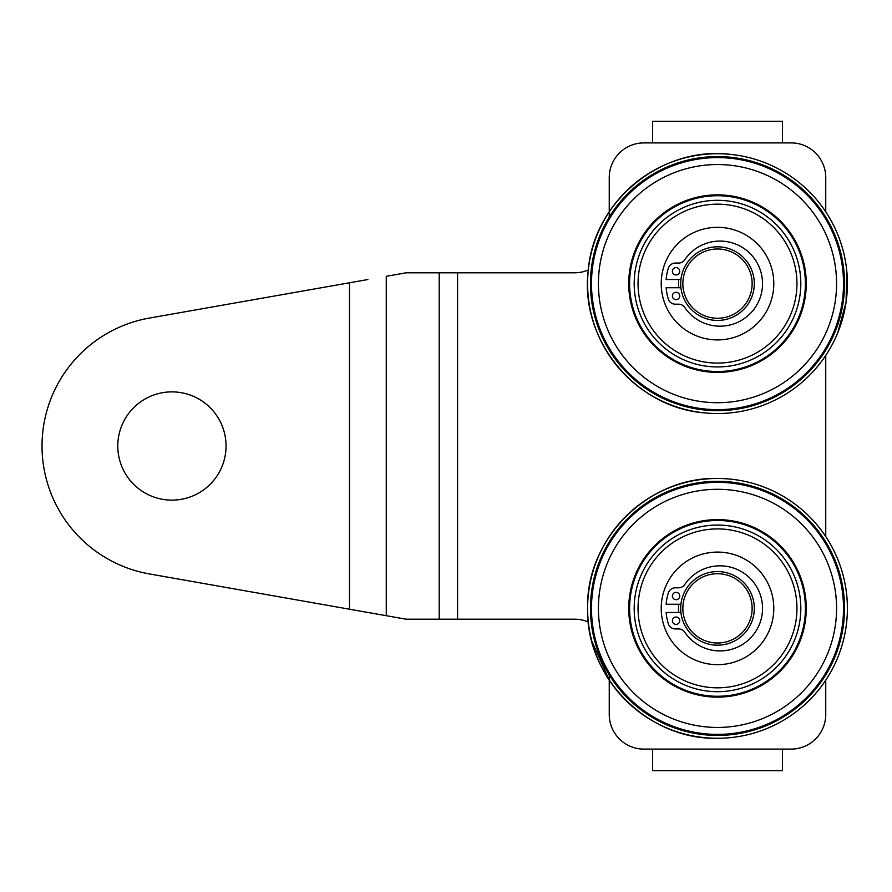 <?xml version="1.0" encoding="UTF-8"?>
<svg xmlns="http://www.w3.org/2000/svg" width="892" height="892" viewBox="0 0 892 892"><rect width="100%" height="100%" fill="white"/><g stroke="black" fill="none" stroke-linecap="round" stroke-linejoin="round"><path stroke-width="1.34" d="M782.451 770.744L652.554 770.744L652.554 749.102L643.89 749.102L791.115 749.102L782.451 749.102L782.451 770.744M782.451 142.898L652.554 142.898L652.554 121.256L782.451 121.256L782.451 142.898L791.115 142.898L782.451 142.898M149.365 318.076A129.898 129.898 0 0 0 149.365 573.924L349.519 609.214L349.519 282.786L149.365 318.076L367.883 279.542M643.89 142.898L652.554 142.898L643.89 142.898A34.643 34.643 0 0 0 609.247 177.541L609.247 217.113M825.747 714.459L825.747 680.183L825.747 714.459A34.643 34.643 0 0 1 791.115 749.102M825.747 536.571L825.747 355.429L825.747 536.571A129.898 129.898 0 0 1 825.747 680.183M825.747 177.541L825.747 211.817L825.747 177.541A34.643 34.643 0 0 0 791.115 142.898M574.615 272.796A34.643 34.643 0 0 0 588.319 269.975A34.643 34.643 0 0 1 574.615 272.796L457.574 272.796L457.574 619.204L574.615 619.204A34.643 34.643 0 0 1 588.319 622.025A34.643 34.643 0 0 0 574.615 619.204M609.247 714.459L609.247 674.887L609.247 714.459A34.643 34.643 0 0 0 643.89 749.102M367.883 612.458L406.128 619.204L439.21 619.204L439.21 272.796L406.128 272.796L386.258 276.308L386.258 615.692L349.519 609.214M439.21 272.796L457.574 272.796M457.574 619.204L439.21 619.204M705.204 338.559A56.285 56.285 0 0 1 676.08 245.512A56.285 56.285 0 0 1 771.223 266.808A56.285 56.285 0 0 1 705.204 338.559M698.302 369.399A87.895 87.895 0 0 1 652.821 224.104A87.895 87.895 0 0 1 801.384 257.364A87.895 87.895 0 0 1 698.302 369.399M700.142 361.16A79.455 79.455 0 0 1 659.032 229.824A79.455 79.455 0 0 1 793.322 259.895A79.455 79.455 0 0 1 700.142 361.16M699.295 364.928A83.324 83.324 0 0 1 656.189 227.204A83.324 83.324 0 0 1 797.013 258.736A83.324 83.324 0 0 1 699.295 364.928M716.164 339.897A56.285 56.285 0 0 0 766.908 256.651A56.285 56.285 0 0 0 669.435 254.332A56.285 56.285 0 0 0 716.164 339.897M678.745 279.508A38.969 38.969 0 0 0 678.745 287.737M730.314 157.215A127.054 127.054 0 0 1 820.562 357.926A127.054 127.054 0 0 1 601.621 335.727A127.054 127.054 0 0 1 730.314 157.215M730.604 154.394C661.73 145.608 593.481 201.28 588.263 270.521C579.477 339.395 635.16 407.644 704.401 412.862A129.898 129.898 0 0 0 846.742 296.735A129.898 129.898 0 0 0 730.604 154.394A129.898 129.898 0 0 0 588.263 270.521A129.898 129.898 0 0 0 704.401 412.862M729.511 165.154A119.071 119.071 0 0 1 814.095 353.265A119.071 119.071 0 0 1 608.902 332.46A119.071 119.071 0 0 1 729.511 165.154M726.456 195.315A88.765 88.765 0 0 1 789.498 335.537A88.765 88.765 0 0 1 636.542 320.027A88.765 88.765 0 0 1 726.456 195.315M226.044 446A54.122 54.122 0 0 0 144.861 399.125A54.122 54.122 0 0 0 144.861 492.875A54.122 54.122 0 0 0 226.044 446M680.931 279.508A36.806 36.806 0 0 0 680.931 287.737L666.134 287.737A51.524 51.524 0 0 0 668.331 299.032A7.359 7.359 0 0 0 675.356 304.194L678.634 304.194A7.359 7.359 0 0 1 684.733 307.439A42.537 42.537 0 0 0 748.098 315.567A42.537 42.537 0 0 0 748.098 251.689A42.537 42.537 0 0 0 684.733 259.817A7.359 7.359 0 0 1 678.634 263.062L675.356 263.062A7.359 7.359 0 0 0 668.331 268.213A51.524 51.524 0 0 0 666.134 279.508L680.931 279.508M846.753 270.633L846.062 302.254L837.744 332.772M825.747 234.016A119.071 119.071 0 0 1 825.747 333.229M600.584 261.088A119.071 119.071 0 0 1 609.247 234.016M591.809 641.181L609.247 680.183M710.812 664.261A56.285 56.285 0 0 1 672.445 574.638A56.285 56.285 0 0 1 769.25 586.222A56.285 56.285 0 0 1 710.812 664.261M706.943 696.507A88.765 88.765 0 0 1 646.455 555.17A88.765 88.765 0 0 1 799.109 573.444A88.765 88.765 0 0 1 706.943 696.507M707.044 695.649A87.895 87.895 0 0 1 647.146 555.683A87.895 87.895 0 0 1 798.307 573.79A87.895 87.895 0 0 1 707.044 695.649M708.047 687.264A79.455 79.455 0 0 1 653.903 560.745A79.455 79.455 0 0 1 790.546 577.113A79.455 79.455 0 0 1 708.047 687.264M707.59 691.099A83.324 83.324 0 0 1 650.814 558.425A83.324 83.324 0 0 1 794.103 575.585A83.324 83.324 0 0 1 707.59 691.099M721.851 664.495A56.285 56.285 0 0 0 763.931 576.544A56.285 56.285 0 0 0 666.725 584.082A56.285 56.285 0 0 0 721.851 664.495M678.745 604.263A38.969 38.969 0 0 0 678.745 612.492M717.502 481.323A127.054 127.054 0 0 1 827.531 671.899A127.054 127.054 0 0 1 607.474 671.899A127.054 127.054 0 0 1 717.502 481.323M717.502 478.48C648.094 476.685 585.81 538.958 587.605 608.377C585.81 677.786 648.094 740.059 717.502 738.275A129.898 129.898 0 0 0 847.4 608.377A129.898 129.898 0 0 0 717.502 478.48A129.898 129.898 0 0 0 587.605 608.377A129.898 129.898 0 0 0 717.502 738.275M717.502 489.295A119.071 119.071 0 0 1 820.618 667.907A119.071 119.071 0 0 1 614.376 667.907A119.071 119.071 0 0 1 717.502 489.295M717.502 519.612A88.765 88.765 0 0 1 794.371 652.754A88.765 88.765 0 0 1 640.623 652.754A88.765 88.765 0 0 1 717.502 519.612M676.069 274.97A3.679 3.679 0 0 1 672.88 269.44A3.679 3.679 0 0 1 679.258 269.44A3.679 3.679 0 0 1 676.069 274.97M676.069 299.645A3.679 3.679 0 0 1 672.88 294.126A3.679 3.679 0 0 1 679.258 294.126A3.679 3.679 0 0 1 676.069 299.645M717.502 318.266A34.643 34.643 0 0 0 747.496 266.307A34.643 34.643 0 0 0 687.498 266.307A34.643 34.643 0 0 0 717.502 318.266M717.502 320.429A36.806 36.806 0 0 0 749.369 265.225A36.806 36.806 0 0 0 685.625 265.225A36.806 36.806 0 0 0 717.502 320.429M680.931 604.263L666.134 604.263A51.524 51.524 0 0 1 668.331 592.968A7.359 7.359 0 0 1 675.356 587.806L678.634 587.806A7.359 7.359 0 0 0 684.733 584.561A42.537 42.537 0 0 1 748.098 576.433A42.537 42.537 0 0 1 748.098 640.311A42.537 42.537 0 0 1 684.733 632.183A7.359 7.359 0 0 0 678.634 628.938L675.356 628.938A7.359 7.359 0 0 1 668.331 623.787A51.524 51.524 0 0 1 666.134 612.492L680.931 612.492M676.069 599.714A3.679 3.679 0 0 1 672.88 594.195A3.679 3.679 0 0 1 679.258 594.195A3.679 3.679 0 0 1 676.069 599.714M676.069 624.4A3.679 3.679 0 0 1 672.88 618.87A3.679 3.679 0 0 1 679.258 618.87A3.679 3.679 0 0 1 676.069 624.4M717.502 643.009A34.643 34.643 0 0 0 747.496 591.05A34.643 34.643 0 0 0 687.498 591.05A34.643 34.643 0 0 0 717.502 643.009M717.502 645.184A36.806 36.806 0 0 0 749.369 589.969A36.806 36.806 0 0 0 685.625 589.969A36.806 36.806 0 0 0 717.502 645.184M730.213 158.252A126.017 126.017 0 0 1 819.726 357.324A126.017 126.017 0 0 1 602.568 335.303A126.017 126.017 0 0 1 730.213 158.252M717.502 482.36A126.017 126.017 0 0 1 826.639 671.386A126.017 126.017 0 0 1 608.366 671.386A126.017 126.017 0 0 1 717.502 482.36M825.747 355.429A129.898 129.898 0 0 0 825.747 211.817"/></g></svg>

